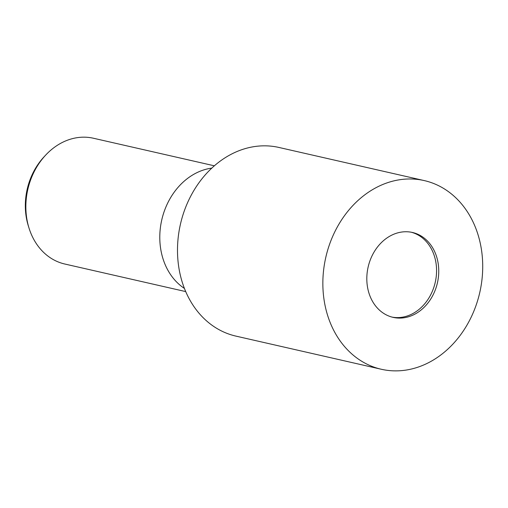 <?xml version="1.0" encoding="UTF-8"?>
<svg xmlns="http://www.w3.org/2000/svg" width="508" height="508" viewBox="0 0 508 508"><rect width="100%" height="100%" fill="white"/><g stroke="black" fill="none" stroke-linecap="round" stroke-linejoin="round"><path stroke-width="0.76" d="M392.024 317.1A43.536 35.535 102.8 0 0 436.518 268.294A43.536 35.535 102.8 0 0 411.366 232.245M159.868 240.754A64.497 52.642 102.8 0 0 184.417 288.423A64.497 52.642 102.8 0 1 159.861 240.754A64.497 52.642 102.8 0 1 211.849 168.104A64.497 52.642 102.8 0 0 159.868 240.754M214.382 165.818L93.472 138.252A64.497 52.642 102.8 0 0 45.587 155.194A64.497 52.642 102.8 0 0 25.927 210.217A64.497 52.642 102.8 0 0 28.988 227.997A64.497 52.642 102.8 0 0 64.802 264.02L185.706 291.586M45.587 155.194L43.993 156.902A61.004 49.79 102.8 0 0 25.4 208.947A61.004 49.79 102.8 0 0 28.296 225.768L28.988 227.997M438.702 268.796A43.536 35.535 102.8 0 0 412.458 232.474A43.536 35.535 102.8 0 0 366.865 281.051A43.536 35.535 102.8 0 0 393.109 317.367A43.536 35.535 102.8 0 0 438.702 268.796M424.288 180.594L278.93 147.453A96.749 78.962 102.8 0 0 177.609 255.403A96.749 78.962 102.8 0 0 235.922 336.112L381.279 369.252A96.749 78.962 102.8 0 0 482.6 261.303A96.749 78.962 102.8 0 0 424.288 180.594A96.749 78.962 102.8 0 0 322.967 288.538A96.749 78.962 102.8 0 0 381.279 369.252"/></g></svg>
